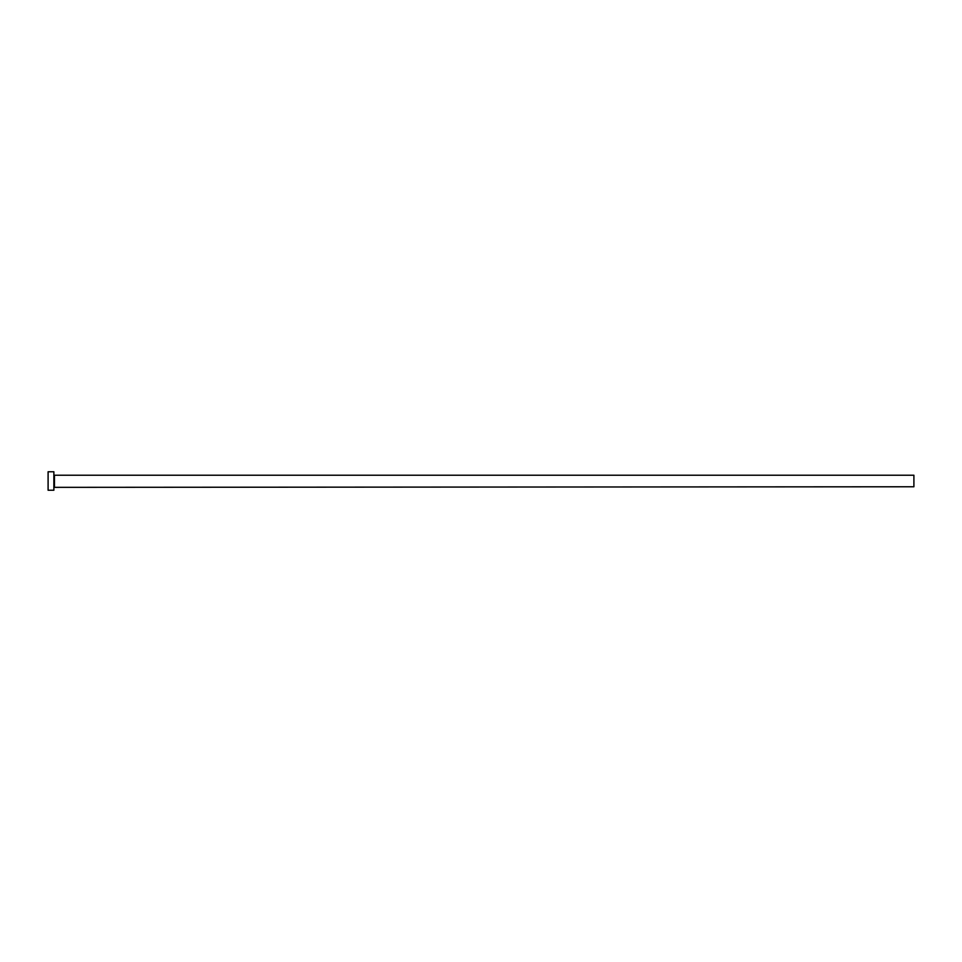 <?xml version="1.0" encoding="UTF-8"?>
<svg xmlns="http://www.w3.org/2000/svg" width="962" height="962" viewBox="0 0 962 962"><rect width="100%" height="100%" fill="white"/><g stroke="black" fill="none" stroke-linecap="round" stroke-linejoin="round"><path stroke-width="1.44" d="M54.449 486.772L54.449 475.228L913.9 475.228L913.9 486.772L53.872 487.349M53.872 481L53.872 490.235L48.1 490.235L48.1 471.765L53.872 471.765L53.872 481"/></g></svg>
